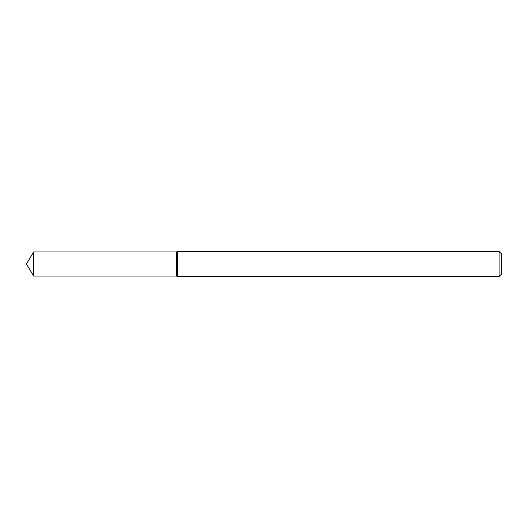<?xml version="1.0" encoding="UTF-8"?>
<svg xmlns="http://www.w3.org/2000/svg" width="528" height="528" viewBox="0 0 528 528"><rect width="100%" height="100%" fill="white"/><g stroke="black" fill="none" stroke-linecap="round" stroke-linejoin="round"><path stroke-width="0.4" stroke-dasharray="2.64 1.98" d="M176.464 251.935L176.464 276.065L176.464 251.935M177.223 251.493L177.223 276.507M499.099 251.493L499.099 276.507M501.6 253.994L501.6 274.006M33.653 251.935L33.653 276.065"/><path stroke-width="0.79" d="M33.653 251.935L176.464 251.935L176.464 276.065L176.464 251.935L177.223 251.493L177.223 276.507L176.464 276.065L33.653 276.065L33.653 251.935L26.4 264L33.653 276.065M499.099 276.507L499.099 251.493L501.6 253.994L501.6 274.006L499.099 276.507L177.223 276.507M499.099 251.493L177.223 251.493"/></g></svg>
